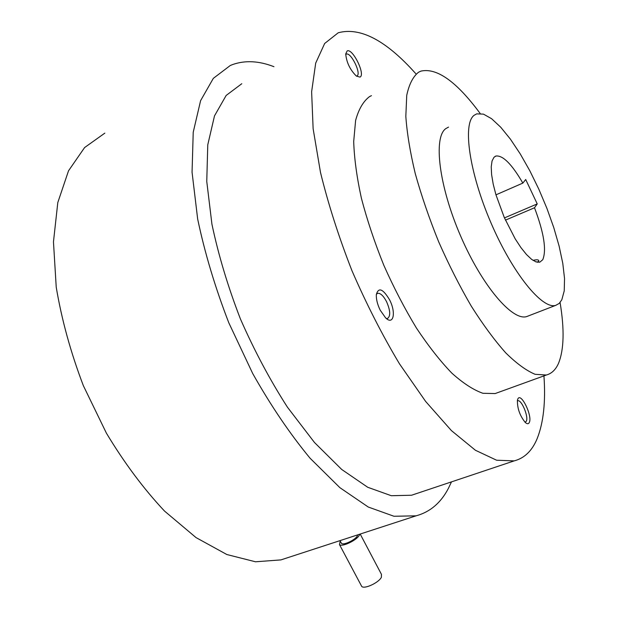 <?xml version="1.0" encoding="UTF-8"?>
<svg xmlns="http://www.w3.org/2000/svg" width="618" height="618" viewBox="0 0 618 618"><rect width="100%" height="100%" fill="white"/><g stroke="black" fill="none" stroke-linecap="round" stroke-linejoin="round"><path stroke-width="0.93" d="M361.252 585.54L361.708 586.397C364.133 589.479 378.726 582.759 381.368 577.328L381.445 574.346L360.194 534.052M340.232 541.036L339.475 544.582C341.731 547.332 356.393 540.511 359.236 535.373L359.784 534.184M341.144 542.751L341.468 543.369C343.276 545.57 354.987 540.124 357.274 536.015L357.76 534.848M273.967 66.698C259.027 60.888 245.307 60.155 232.801 64.488L230.282 65.5L213.318 78.362L200.603 100.657L193.225 132.221L192.059 172.221L197.66 219.004C204.759 252.855 215.141 287.447 228.799 322.781L252.747 373.604C270.831 405.64 289.927 433.836 310.051 458.193L339.861 487.648L368.274 507.038L393.983 516.262L416.076 515.829C430.089 512.028 440.881 502.851 448.444 488.282L451.488 481.87M104.836 133.133L84.596 147.555L68.521 170.8L57.798 202.557L53.465 241.885L56.223 287.131C61.645 319.537 70.676 352.376 83.337 385.632L106.396 433.148C124.288 462.882 143.662 488.853 164.519 511.063L196.03 537.59L226.837 554.524L255.497 561.785L280.912 559.9L288.173 557.536M241.792 83.716L226.157 95.45L214.492 115.89L207.772 144.821L206.76 181.429L211.928 224.172C218.432 255.064 227.918 286.621 240.371 318.842C254.292 350.56 269.981 380.008 287.432 407.177L314.462 442.48L341.715 469.471L367.718 487.27L391.294 495.713L411.573 495.234L417.165 493.357M517.32 400.989L517.737 400.788C521.438 399.267 528.799 416.764 526.335 421.229L525.061 422.256M376.362 294.292L377.613 293.326C380.402 292.963 383.361 295.705 386.505 301.553C390.391 310.445 390.738 316.084 387.556 318.471L386.358 318.517M345.717 54.538L346.265 54.145C350.885 51.727 361.793 74.121 356.903 75.944L356.393 76.091C350.074 69.834 346.513 62.449 345.725 53.944L347.146 50.946C352.623 47.895 365.817 74.878 359.97 77.096L356.401 76.091M415.744 73.627C386.188 40.471 360.348 26.852 338.239 32.769L324.659 43.484L315.698 63.106L311.626 91.765L313.125 128.714L320.495 172.43C328.297 204.272 338.78 237.018 351.951 270.676C366.381 303.932 382.218 334.964 399.444 363.778L425.647 401.453L451.426 430.607L475.427 450.267L496.594 460.217L514.215 460.881C524.512 458.17 532.175 450.731 537.189 438.548C543.516 422.627 545.764 401.739 543.94 375.883M517.814 399.027C520.858 391.758 532.708 415.991 529.309 422.473C528.506 424.126 527.162 424.118 525.277 422.465C519.846 415.752 517.227 408.336 517.428 400.232L517.814 399.027M389.549 299.761C396.254 312.422 393.55 325.825 385.601 317.845L380.224 310.221C377.366 304.319 376.076 299.058 376.347 294.431C378.548 287.022 382.951 288.799 389.549 299.761M537.73 262.333L538.811 260.842C538.641 259.637 536.718 259.483 533.033 260.379M538.255 261.87L535.891 261.87M371.449 95.659L369.533 96.609C363.314 101.267 358.672 109.208 355.613 120.44L353.697 141.514C354.238 158.316 356.818 177.273 361.43 198.37C367.2 220.286 374.67 242.619 383.855 265.361C393.828 287.764 404.682 308.652 416.416 328.019C428.367 345.995 440.178 361.036 451.858 373.148C463.176 383.307 473.542 390.02 482.936 393.295L495.165 393.558L498.409 392.384M505.447 220.139L534.508 207.764C543.948 232.801 546.691 250.12 542.751 259.73L539.753 262.21L536.084 261.939L531.596 259.351L526.459 254.5L520.897 247.555L515.173 238.811L504.296 217.551L495.922 194.716L493.195 184.079L491.611 174.639L491.233 166.821L492.059 160.95L494.014 157.25L495.945 156.03C502.928 155.188 511.897 164.21 522.843 183.098L495.96 194.84M504.45 217.907L537.235 203.917L534.508 207.764M522.843 183.098L525.709 179.506L537.235 203.917M480.14 113.449C456.64 81.661 436.903 67.555 420.928 71.116L418.579 72.213C413.04 76.562 409.093 84.28 406.737 95.357L405.825 116.362C407.007 133.21 410.159 152.314 415.281 173.681C421.491 195.914 429.301 218.641 438.703 241.87C448.815 264.79 459.676 286.211 471.287 306.142C483.021 324.682 494.508 340.263 505.748 352.878C516.571 363.523 526.358 370.661 535.103 374.299L546.312 375.026C551.673 373.596 555.752 369.672 558.548 363.253C564.025 349.61 564.535 329.355 560.086 302.503M561.808 299.815L564.234 290.877L564.535 278.517L562.789 263.384L559.135 246.165L553.767 227.579L546.907 208.351L538.834 189.193L529.842 170.807L520.248 153.913L510.429 139.174L500.75 127.246L491.619 118.726L483.461 114.129L476.694 113.859L474.076 115.327C462.442 123.878 469.263 172.654 491.071 223.083C512.755 273.581 542.403 309.703 555.706 305.362L559.174 303.453L561.808 299.815M448.537 127.107L445.725 128.66C433.179 137.621 439.012 186.265 460.642 236.076C482.133 285.964 512.476 321.275 526.706 316.57L528.514 315.875M361.708 586.397L339.475 544.582M341.468 543.369L340.016 540.634M280.912 559.9L416.076 515.829M411.573 495.234L514.215 460.881M538.564 261.514L538.811 260.85M495.945 156.03L495.01 156.454M495.165 393.558L546.312 375.026M526.706 316.57L555.706 305.362"/></g></svg>
